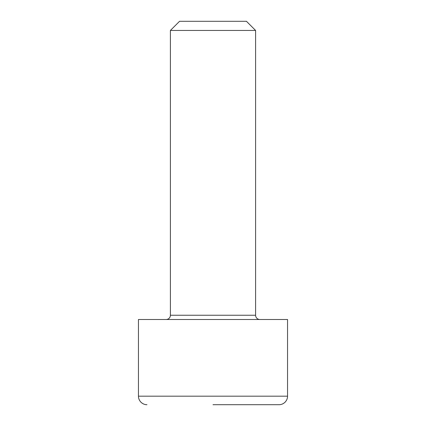 <?xml version="1.0" encoding="UTF-8"?>
<svg xmlns="http://www.w3.org/2000/svg" width="426" height="426" viewBox="0 0 426 426"><rect width="100%" height="100%" fill="white"/><g stroke="black" fill="none" stroke-linecap="round" stroke-linejoin="round"><path stroke-width="0.64" d="M259.86 319.5A4.26 4.26 0 0 1 255.6 315.24L255.6 30.448L170.4 30.448L170.4 315.24L255.6 315.24M166.14 319.5A4.26 4.26 0 0 0 170.4 315.24M213 404.7L279.03 404.7C281.251 404.711 283.258 403.88 285.053 402.203C286.73 400.408 287.561 398.401 287.55 396.18L138.45 396.18C138.439 398.401 139.27 400.408 140.947 402.203C142.742 403.88 144.749 404.711 146.97 404.7M255.6 30.448L246.452 21.3L179.548 21.3L170.4 30.448M138.45 396.18L138.45 319.5L287.55 319.5L287.55 396.18"/></g></svg>
